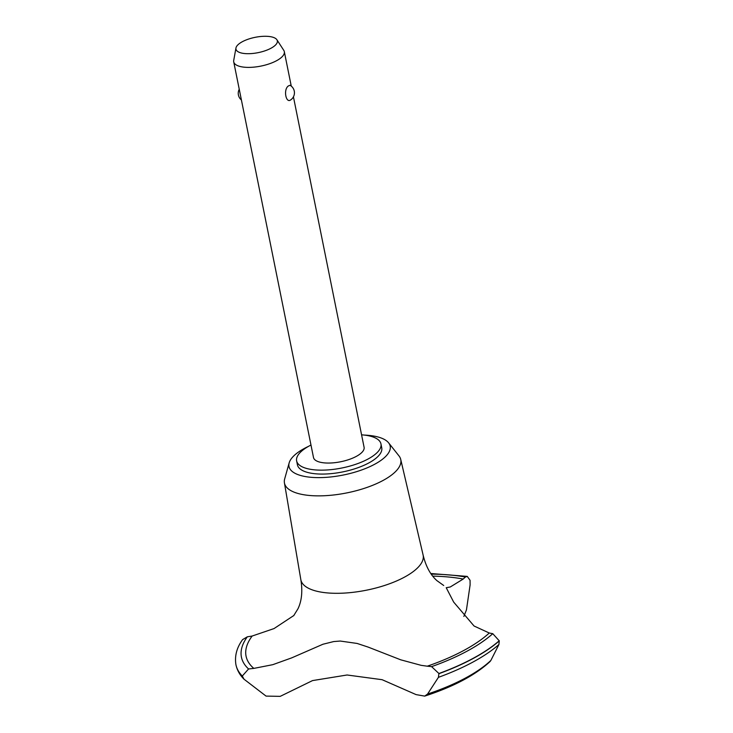 <?xml version="1.0" encoding="UTF-8"?>
<svg xmlns="http://www.w3.org/2000/svg" width="733" height="733" viewBox="0 0 733 733"><rect width="100%" height="100%" fill="white"/><g stroke="black" fill="none" stroke-linecap="round" stroke-linejoin="round"><path stroke-width="1.1" d="M310.984 445.032A43.009 15.906 -11.4 0 0 299.806 452.893A43.009 15.906 -11.4 0 0 296.636 460.901L297.424 464.814A43.009 15.906 -11.4 0 0 332.8 473.463A43.009 15.906 -11.4 0 0 378.576 455.816A43.009 15.906 -11.4 0 0 381.746 447.817L380.958 443.896A43.009 15.906 -11.4 0 0 361.58 434.825M296.636 460.901A43.009 15.906 -11.4 0 0 332.012 469.541A43.009 15.906 -11.4 0 0 377.788 451.904A43.009 15.906 -11.4 0 0 380.958 443.896M308.547 446.333A51.612 19.085 -11.4 0 0 292.797 456.916A51.612 19.085 -11.4 0 0 289.169 462.871L284.67 478.915A59.327 21.935 -11.4 0 0 284.422 482.864A59.327 21.935 -11.4 0 0 332.938 495.059A59.327 21.935 -11.4 0 0 396.406 470.696A59.327 21.935 -11.4 0 0 400.722 459.408A59.327 21.935 -11.4 0 0 398.963 455.871L388.6 442.824A51.612 19.085 -11.4 0 0 364.338 435.081M289.169 462.871A51.612 19.085 -11.4 0 0 326.808 477.311A51.612 19.085 -11.4 0 0 386.373 455.715A51.612 19.085 -11.4 0 0 388.6 442.824M284.422 482.864L300.832 579.629A62.369 23.062 -11.4 0 0 300.878 579.895A62.369 23.062 -11.4 0 0 352.179 592.42A62.369 23.062 -11.4 0 0 418.561 566.847A62.369 23.062 -11.4 0 0 423.152 555.238A62.369 23.062 -11.4 0 0 423.097 554.982L400.722 459.408M340.24 641.045L357.118 643.446L368.131 647.083L400.74 659.819L421.191 665.344L427.266 666.187A430.106 159.034 168.6 0 1 431.581 666.636L438.92 673.517L438.426 677.338L427.577 694.041L424.709 696.112L416.115 694.618L382.131 679.702L347.085 674.992L312.533 680.591L280.226 696.35L266.061 696.103L244.016 679.198L242.293 676.028L248.569 668.972A430.106 159.034 168.6 0 1 253.829 668.395L272.786 664.675L291.761 657.849L322.941 644.243L333.698 641.567L340.24 641.045M490.863 660.451L498.916 644.518L499.283 640.871L492.778 633.678A135.486 50.091 168.6 0 1 489.278 633.01L474.068 626.019L453.681 602.105L446.223 587.71L450.245 586.996L463.21 579.043A135.486 50.091 168.6 0 1 465.4 577.018L467.251 576.395L470.064 580.298L470.11 584.897L466.445 609.929L463.852 616.435M293.933 615.445L274.05 628.566L252.161 636.033A135.486 50.091 168.6 0 1 247.323 636.812L242.614 639.597C236.823 647.505 234.578 655.769 235.879 664.4A142.798 52.794 -11.4 0 0 235.925 664.657A142.798 52.794 -11.4 0 0 242.293 676.028M293.429 96.838L364.09 447.295A25.811 9.538 168.6 0 1 362.194 452.096A25.811 9.538 168.6 0 1 334.724 462.688A25.811 9.538 168.6 0 1 313.495 457.502L233.717 61.838A25.811 9.538 168.6 0 1 233.717 60.436L235.953 48.011A21.11 7.806 -11.4 0 0 251.84 53.546A21.11 7.806 -11.4 0 0 275.782 44.74A21.11 7.806 -11.4 0 0 276.9 39.756A21.11 7.806 -11.4 0 0 258.483 36.76A21.11 7.806 -11.4 0 0 237.51 45.235A21.11 7.806 -11.4 0 0 235.953 48.011M291.102 99.532C286.072 104.507 283.048 89.536 288.362 85.963L290.011 85.275A8.604 8.604 0 0 1 290.644 99.935M276.9 39.756L283.772 50.339A25.811 9.538 168.6 0 1 284.312 51.64A25.811 9.538 168.6 0 1 282.416 56.441A25.811 9.538 168.6 0 1 254.947 67.024A25.811 9.538 168.6 0 1 233.717 61.838M424.709 696.112C453.461 686.748 475.259 675.212 490.102 661.496L490.853 660.46A125.453 46.381 -11.4 0 1 427.577 694.041M235.944 664.739A142.798 52.794 -11.4 0 0 235.962 664.813A142.798 52.794 -11.4 0 0 236.017 665.078A142.798 52.794 -11.4 0 0 242.33 676.183M438.957 673.673A142.798 52.794 -11.4 0 0 499.283 640.871M438.92 673.517A142.798 52.794 -11.4 0 0 499.255 640.715M427.266 666.187A131.18 48.506 -11.4 0 0 489.278 633.01M252.161 636.033A131.18 48.506 -11.4 0 0 253.829 668.395M465.4 577.018A135.917 50.256 -11.4 0 0 431.261 574.141M463.21 579.043A131.18 48.506 -11.4 0 0 432.772 576.138M247.323 636.812A135.917 50.256 -11.4 0 0 248.569 668.972M438.426 677.338A141.304 52.245 -11.4 0 0 498.907 644.518M431.581 666.636A135.917 50.256 -11.4 0 0 492.778 633.678M300.878 579.895C302.711 591.284 301.739 600.895 297.992 608.738L293.649 615.766M239.251 89.252A8.604 8.604 0 0 0 241.404 99.963M291.267 86.127L284.312 51.64M430.83 573.518L467.251 576.395M443.722 585.502L436.905 580.628C430.445 574.846 425.864 566.38 423.152 555.238M244.016 679.198C239.893 675.111 237.226 670.402 236.017 665.078"/></g></svg>
